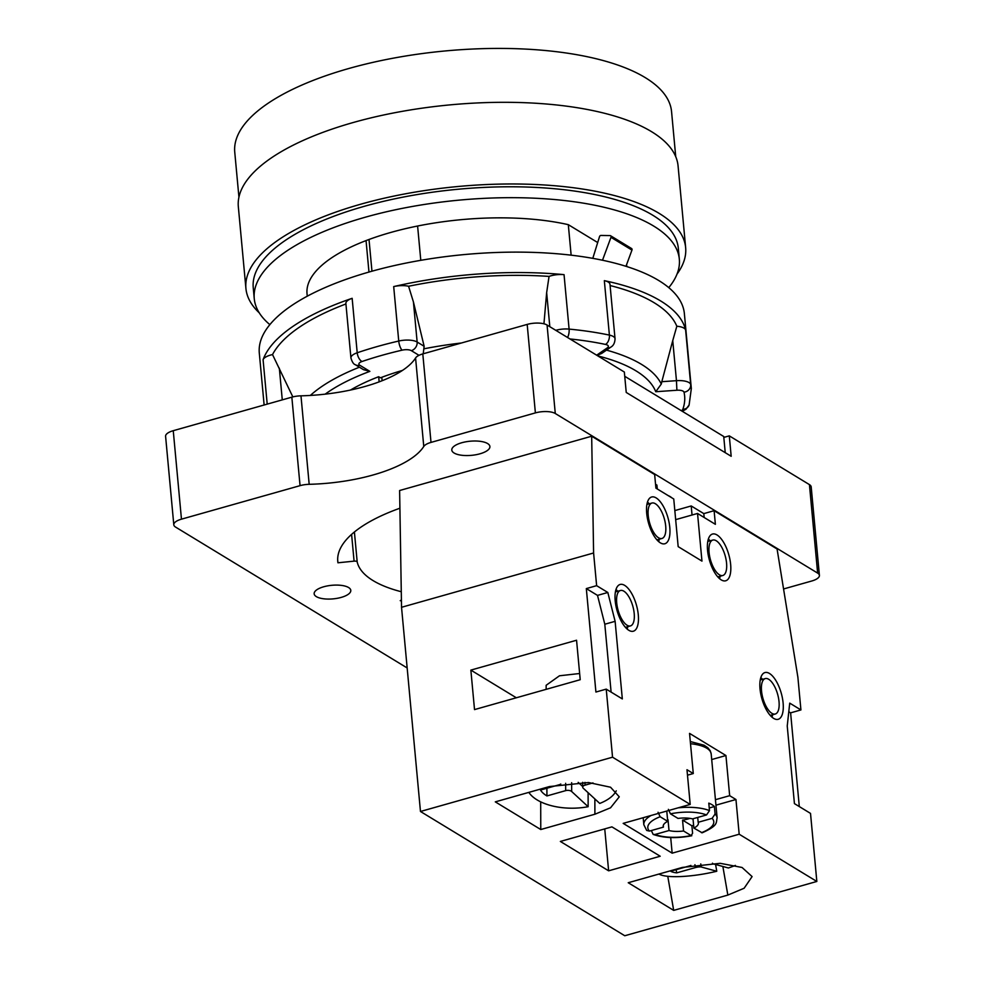 <?xml version="1.0" encoding="UTF-8"?>
<svg xmlns="http://www.w3.org/2000/svg" width="985" height="985" viewBox="0 0 985 985"><rect width="100%" height="100%" fill="white"/><g stroke="black" fill="none" stroke-linecap="round" stroke-linejoin="round"><path stroke-width="1.48" d="M407.162 667.953L175.564 527.073A14.726 5.454 -5.3 0 1 173.803 524.783A14.726 5.454 -5.3 0 1 181.462 519.169L300.056 485.654A14.726 5.454 -5.3 0 1 309.179 484.312A103.043 38.206 174.7 0 0 423.772 446.476A14.726 5.454 -5.3 0 1 431.011 442.4L535.384 412.9A14.726 5.454 -5.3 0 1 555.281 413.503L817.636 573.098A14.726 5.454 -5.3 0 1 819.409 575.388L811.197 486.898A14.726 5.454 -5.3 0 0 809.436 484.62L729.294 435.863L723.815 437.414M173.803 524.783L165.591 436.306A14.726 5.454 -5.3 0 1 173.249 430.691L291.843 397.164A14.726 5.454 -5.3 0 1 300.979 395.835A103.043 38.206 174.7 0 0 415.571 357.986A14.726 5.454 -5.3 0 1 422.799 353.91L527.184 324.41A14.726 5.454 -5.3 0 1 547.069 325.025L624.342 372.035L626.238 392.449L731.178 456.289L729.294 435.863M819.409 575.388A14.726 5.454 -5.3 0 1 811.751 581.002L783.567 588.968M316.37 596.639A18.395 6.821 174.7 0 0 337.289 598.301A18.395 6.821 174.7 0 0 350.795 590.384A18.395 6.821 174.7 0 0 348.591 587.528A18.395 6.821 174.7 0 0 327.66 585.866A18.395 6.821 174.7 0 0 314.153 593.783A18.395 6.821 174.7 0 0 316.37 596.639M487.6 443.546A19.134 7.092 174.7 0 0 465.831 441.809A19.134 7.092 174.7 0 0 451.795 450.046A19.134 7.092 174.7 0 0 454.085 453.014A19.134 7.092 174.7 0 0 475.853 454.75A19.134 7.092 174.7 0 0 489.902 446.513A19.134 7.092 174.7 0 0 487.6 443.546M714.113 510.698L715.381 524.315L697.54 513.456L701.96 561.105L678.172 546.638L673.752 498.989L655.912 488.141L654.643 474.524L591.677 436.22L399.614 490.518L401.535 607.289L593.598 552.991L596.627 585.669L607.819 592.477L615.12 621.326L622.323 698.919L606.231 689.131L612.547 757.194L690.202 804.425L686.976 769.716L693.28 773.545L689.549 733.394L725.933 755.52L729.663 795.683L735.955 799.512L739.181 834.221L816.836 881.464L810.52 813.401L794.427 803.612L787.237 726.019L789.724 703.13L800.928 709.939L797.887 677.261L777.079 549.002L714.113 510.698L703.807 513.616L691.211 505.958L674.824 510.587M401.424 600.912A154.571 57.315 -5.3 0 1 400.23 600.678L401.412 599.988M401.277 591.726A135.425 50.21 -5.3 0 1 357.186 561.906A2.943 1.096 174.7 0 0 354.083 561.142L351.596 534.375M337.683 559.923L337.941 562.792L354.083 561.142M337.941 562.792A154.571 57.315 -5.3 0 1 337.769 561.364A154.571 57.315 -5.3 0 1 399.91 508.223M657.291 488.979L656.921 485.1L655.554 484.263M668.322 495.689A22.076 8.188 -5.3 0 1 671.598 497.684M379.151 381.86L378.671 376.726A160.456 59.494 -5.3 0 0 350.475 390.048M368.969 272.057L366.051 240.599A160.456 59.494 174.7 0 0 307.024 293.727L307.258 296.214M571.14 255.177L568.308 224.666A160.456 59.494 174.7 0 0 417.603 226.021L420.792 260.323M402.471 370.422A156.775 58.127 174.7 0 0 380.456 377.809L378.671 376.726M626.3 266.418L626.226 265.618M681.349 410.72A7.363 2.733 174.7 0 0 682.814 409.317A7.363 6.735 19.8 0 0 689.106 404.995L691.335 388.521L684.378 313.649A213.45 79.145 -5.3 0 0 658.756 280.528A213.45 79.145 174.7 0 0 415.978 261.173A213.45 79.145 174.7 0 0 259.301 353.073L264.128 404.995M596.664 355.191L607.265 347.89A7.363 5.701 55.4 0 0 610.811 347.139C613.446 345.686 614.849 342.903 615.046 338.791L609.986 284.333A14.726 5.454 174.7 0 0 604.334 280.651A213.45 79.145 174.7 0 1 660.652 300.954A213.45 79.145 -5.3 0 1 685.634 330.098A14.726 5.454 174.7 0 0 676.83 326.244L672.743 340.625L676.461 380.678L661.809 381.7L672.743 340.625M352.15 298.32L357.21 352.778A14.726 5.454 174.7 0 0 350.931 357.961L345.883 303.503A14.726 5.454 174.7 0 1 352.15 298.32A213.45 79.145 174.7 0 0 263.081 359.71L267.206 404.133M423.218 353.8L424.141 346.277L413.429 301.976L408.578 286.253A206.087 76.411 -5.3 0 1 549.051 276.403A14.726 5.454 174.7 0 1 564.048 274.643A213.45 79.145 174.7 0 0 393.692 286.586L398.74 341.032A213.45 79.145 174.7 0 0 357.21 352.778A7.363 3.718 -108.8 0 0 362.024 361.495A7.363 2.733 174.7 0 0 359.771 365.226L369.867 371.37L363.465 369.658L355.314 364.709A7.363 6.119 121.3 0 0 359.771 365.226M292.841 396.906L272.525 354.575A206.087 76.411 -5.3 0 1 345.92 303.971M543.942 323.794L546.65 292.644L549.815 326.688M549.051 276.403L546.65 292.644M682.814 409.317A206.087 76.411 174.7 0 0 684.009 392.178A7.363 2.733 174.7 0 0 676.892 390.245L655.751 391.722L661.292 384.052L661.809 381.7M610.109 285.539A206.087 76.411 -5.3 0 1 676.83 326.244M408.578 286.253A14.726 5.454 174.7 0 0 393.692 286.586M272.525 354.575A14.726 5.454 174.7 0 0 263.081 359.71M596.972 355.376L601.638 353.467L610.811 347.139M382.118 380.727L381.798 377.292M371.961 271.22L369.018 239.478M366.051 240.599A160.456 59.494 -5.3 0 1 417.603 226.021M668.766 287.632A213.45 79.145 -5.3 0 0 679.33 259.19A213.45 79.145 -5.3 0 0 653.708 226.082A213.45 79.145 174.7 0 0 410.93 206.727A213.45 79.145 174.7 0 0 254.253 298.627A213.45 79.145 174.7 0 0 269.865 324.644M597.698 242.544L568.308 224.666M679.33 259.19L678.32 248.306A213.45 79.145 -5.3 0 0 652.686 215.186A213.45 79.145 174.7 0 0 409.92 195.83A213.45 79.145 174.7 0 0 253.244 287.731L254.253 298.627M677.027 274.089A220.812 81.878 -5.3 0 0 685.646 247.629A220.812 81.878 -5.3 0 0 659.137 213.363A220.812 81.878 174.7 0 0 407.987 193.343A220.812 81.878 174.7 0 0 245.918 288.42A220.812 81.878 174.7 0 0 259.264 312.848M685.646 247.629L678.074 165.948A220.812 81.878 -5.3 0 0 651.565 131.682A220.812 81.878 174.7 0 0 400.415 111.674A220.812 81.878 174.7 0 0 238.333 206.739L245.918 288.42M675.735 156.689L671.561 111.625A219.335 81.324 -5.3 0 0 645.224 77.606A219.335 81.324 174.7 0 0 395.748 57.721A219.335 81.324 174.7 0 0 234.75 152.146L238.936 197.209M624.736 376.295L723.729 436.503L725.231 452.657M625.967 266.307L631.964 250.091A1.477 1.219 -58.7 0 0 631.545 248.503L610.552 235.735A1.477 1.219 -58.7 0 0 610.01 235.587L600.985 235.44A1.477 1.219 -58.7 0 0 599.533 236.609L592.798 258.353M602.5 260.237L610.983 237.323A1.477 1.219 -58.7 0 0 610.552 235.735M401.535 607.289L420.472 811.48L624.773 935.75L816.836 881.464M591.677 436.22L593.598 552.991M707.562 550.393A24.293 10.072 74.2 0 0 725.711 580.781A24.293 10.072 74.2 0 0 730.648 564.43A24.293 10.072 74.2 0 0 712.5 534.042A24.293 10.072 74.2 0 0 707.562 550.393M646.702 513.357A24.293 10.072 74.2 0 0 664.85 543.757A24.293 10.072 74.2 0 0 669.788 527.406A24.293 10.072 74.2 0 0 651.627 497.006A24.293 10.072 74.2 0 0 646.702 513.357M638.292 614.862A24.293 10.072 74.2 0 0 620.131 584.462A24.293 10.072 74.2 0 0 615.194 600.813A24.293 10.072 74.2 0 0 633.355 631.213A24.293 10.072 74.2 0 0 638.292 614.862M783.112 702.958A24.293 10.072 74.2 0 0 764.963 672.558A24.293 10.072 74.2 0 0 760.026 688.909A24.293 10.072 74.2 0 0 778.175 719.309A24.293 10.072 74.2 0 0 783.112 702.958M762.575 679.354A24.293 10.072 74.2 0 0 760.814 677.594M772.006 717.178A24.293 10.072 74.2 0 0 772.585 714.765M719.542 578.663A24.293 10.072 74.2 0 0 720.133 576.25M710.123 540.827A24.293 10.072 74.2 0 0 708.363 539.078M658.682 541.639A24.293 10.072 74.2 0 0 659.261 539.214M649.25 503.803A24.293 10.072 74.2 0 0 647.49 502.054M617.755 591.259A24.293 10.072 74.2 0 0 615.994 589.498M627.186 629.083A24.293 10.072 74.2 0 0 627.765 626.669M611.106 692.086L604.802 624.231L597.513 595.396L586.321 588.587L595.913 692.036L606.231 689.131M800.928 709.939L790.61 712.857L799.303 806.58M790.61 712.857L788.788 711.749M704.164 517.494L703.807 513.616M691.211 505.958L692.049 515.007M596.627 585.669L586.321 588.587M607.819 592.477L597.513 595.396M615.12 621.326L604.802 624.231M420.472 811.48L612.547 757.194M470.855 670.108L576.557 640.238L580.214 679.712L474.524 709.594L470.855 670.108L516.325 697.774M690.202 804.425L623.173 823.374L672.152 853.17L670.699 837.545M739.181 834.221L672.152 853.17M660.196 856.236L611.919 826.871L560.354 841.449L608.631 870.814L660.196 856.236M594.903 814.226L610.552 807.798L619.269 796.84L610.552 787.224L588.562 782.533L549.433 786.559L495.295 801.864L540.765 829.53L594.903 814.226L594.866 798.933M727.841 895.082L744.131 888.248L752.097 876.576L742.062 867.477L720.195 863.316L682.371 867.428L628.233 882.732L673.691 910.386L727.841 895.082L722.867 866.48M693.28 773.545L687.493 775.183M735.955 799.512L715.947 805.164M729.663 795.683L715.43 799.697M725.933 755.52L711.712 759.546M668.372 809.35L670.465 813.832L678.037 818.437A17.668 6.55 174.7 0 1 692.578 818.892L706.541 814.94L709.495 810.618L708.794 803.132A36.802 13.642 -5.3 0 1 714.396 806.53L715.085 814.016L712.13 818.35L698.18 822.29L697.725 817.439M693.625 825.405A36.802 13.642 -5.3 0 1 691.889 825.787L692.59 833.273L691.125 835.6L683.553 830.983L682.543 820.099A17.668 6.55 174.7 0 0 688.183 818.929A17.668 6.55 174.7 0 0 689.968 818.375M653.166 834.418C663.779 838.136 676.658 838.58 691.79 835.748L691.125 835.6A33.121 12.276 -5.3 0 1 655.05 834.48L653.166 834.418L651.331 830.552M682.543 820.099L691.889 825.787M709.249 807.995L714.396 806.53M715.085 814.016A36.802 13.642 174.7 0 1 717.129 817.907C715.824 822.967 718.668 825.344 702.194 832.805L693.871 828.077A17.668 6.55 174.7 0 0 698.39 823.078A17.668 6.55 174.7 0 0 698.18 822.29M693.871 828.077L693.009 818.769M655.05 834.48L669.012 830.54A17.668 6.55 174.7 0 0 683.553 830.983M669.012 830.54L668.002 819.643M651.036 815.494A36.802 13.642 -5.3 0 0 643.833 824.716L646.689 830.441L649.46 831.081A33.121 12.276 -5.3 0 1 660.147 816.75L667.719 821.355A17.668 6.55 174.7 0 0 663.2 826.341A17.668 6.55 174.7 0 0 663.41 827.129L663.262 825.529M667.719 821.355L666.771 811.049M649.46 831.081L663.41 827.129M660.147 816.75L658.054 812.268M540.765 829.53L540.703 801.864M673.691 910.386L667.768 876.293M579.648 673.506L559.468 675.784L546.146 685.289L546.158 689.34M690.904 865.409A4.42 0.973 170.1 0 1 689.438 865.926L670.687 871.232A33.121 7.314 170.1 0 0 676.695 872.87L695.435 867.576A4.42 0.973 170.1 0 1 701.308 867.022L716.76 871.257L715.59 864.485M716.76 871.257A45.63 10.084 -9.9 0 1 658.965 874.04M712.5 863.18A4.42 0.973 170.1 0 0 712.426 863.414A4.42 0.973 170.1 0 0 712.906 863.746L728.371 867.982A45.63 10.084 170.1 0 0 735.401 865.396M676.695 872.87L676.141 869.681M616.253 790.832A45.63 23.246 -0.1 0 1 599.742 803.428L583.268 788.234A4.42 2.253 -0.1 0 1 582.714 787.15A4.42 2.253 -0.1 0 1 585.004 785.168L584.991 782.361M588.107 792.691L588.144 806.703L571.669 791.509L571.645 782.693M528.846 792.383A45.63 23.246 179.9 0 0 588.144 806.703M582.714 786.535L578.183 782.349M560.785 784.035A4.42 2.253 -0.1 0 1 559.271 784.737L540.519 790.044A33.121 16.868 -0.1 0 0 546.921 795.942L546.897 788.234M571.669 791.509A4.42 2.253 -0.1 0 0 565.673 790.635L546.921 795.942M592.982 782.915L585.004 785.168M608.631 870.814L604.741 828.902M761.528 690.978A18.395 7.634 -105.8 0 1 765.271 678.591A18.395 7.634 -105.8 0 1 779.024 701.615A18.395 7.634 -105.8 0 1 775.281 714.002A18.395 7.634 -105.8 0 1 761.528 690.978M665.7 526.064A18.395 7.634 -105.8 0 1 661.957 538.463A18.395 7.634 -105.8 0 1 648.204 515.426A18.395 7.634 -105.8 0 1 651.947 503.039A18.395 7.634 -105.8 0 1 665.7 526.064M634.205 613.52A18.395 7.634 -105.8 0 1 630.462 625.906A18.395 7.634 -105.8 0 1 616.708 602.882A18.395 7.634 -105.8 0 1 620.452 590.495A18.395 7.634 -105.8 0 1 634.205 613.52M726.561 563.1A18.395 7.634 -105.8 0 1 722.83 575.486A18.395 7.634 -105.8 0 1 709.077 552.45A18.395 7.634 -105.8 0 1 712.82 540.063A18.395 7.634 -105.8 0 1 726.561 563.1M697.54 513.456L675.661 519.649M809.436 484.62L817.636 573.098M547.069 325.025L555.281 413.503M527.184 324.41L535.384 412.9M422.799 353.91L431.011 442.4M415.571 357.986L423.772 446.476M300.979 395.835L309.179 484.312M291.843 397.164L300.056 485.654M173.249 430.691L181.462 519.169M597.858 355.917A178.704 66.266 -5.3 0 1 655.751 391.722M607.265 347.89A7.363 2.733 174.7 0 0 605.516 344.43A206.087 76.411 174.7 0 0 569.995 338.963M419.007 355.326L411.336 350.66A7.363 2.733 174.7 0 0 402.126 350.155A206.087 76.411 174.7 0 0 362.024 361.495M325.173 394.148A178.704 66.266 -5.3 0 1 369.867 371.37M685.634 330.098L690.682 384.556A14.726 5.454 174.7 0 0 676.461 380.678L676.892 390.245M691.335 388.521A213.45 79.145 174.7 0 0 690.682 384.556A7.363 6.821 -13.1 0 1 684.009 392.178M564.048 274.643L569.096 329.101A14.726 5.454 174.7 0 0 555.786 330.32M604.334 280.651L609.395 335.097A213.45 79.145 174.7 0 0 569.096 329.101A7.363 3.115 -84.6 0 1 567.532 337.473M359.427 367.208A185.685 68.852 174.7 0 0 310.361 395.428M461.436 342.989A185.685 68.852 174.7 0 0 424.35 348.727M661.292 384.052A185.685 68.852 174.7 0 0 606.489 350.118M424.141 346.277L417.147 342.029A14.726 5.454 174.7 0 0 398.74 341.032A7.363 2.352 -103 0 0 402.126 350.155M411.336 350.66A7.363 6.119 -58.7 0 0 417.147 342.029L413.429 301.976M279.334 368.205L282.276 399.873M615.046 338.791A14.726 5.454 174.7 0 0 609.395 335.097A7.363 4.383 -78.1 0 1 605.516 344.43M631.964 250.091L610.983 237.323M357.186 561.906L354.403 531.974M690.313 741.533L704.078 745.214L707.833 747.726L710.247 750.767L711.182 753.931A36.802 13.642 174.7 0 0 690.51 743.724M709.495 810.618A36.802 13.642 174.7 0 0 678.185 807.823M706.541 814.94A33.121 12.276 174.7 0 0 670.465 813.832M701.443 832.682A33.121 12.276 174.7 0 0 712.13 818.35M695.435 867.576L694.942 864.695M701.308 867.022L700.766 863.919M565.673 790.635L565.649 783.309M626.792 266.566L626.608 264.583M350.931 357.961C352.113 361.988 353.578 364.241 355.314 364.709M682.285 411.299L686.016 409.206L689.106 404.995M717.129 817.907L711.182 753.931M643.833 824.716L643.18 817.722M582.714 787.15L582.714 782.312M770.245 715.43L775.281 714.002M760.235 680.019L765.271 678.591M656.921 539.879L661.957 538.463M646.911 504.468L651.947 503.039M625.426 627.334L630.462 625.906M615.416 591.923L620.452 590.495M717.782 576.902L722.83 575.486M707.772 541.491L712.82 540.063"/></g></svg>
